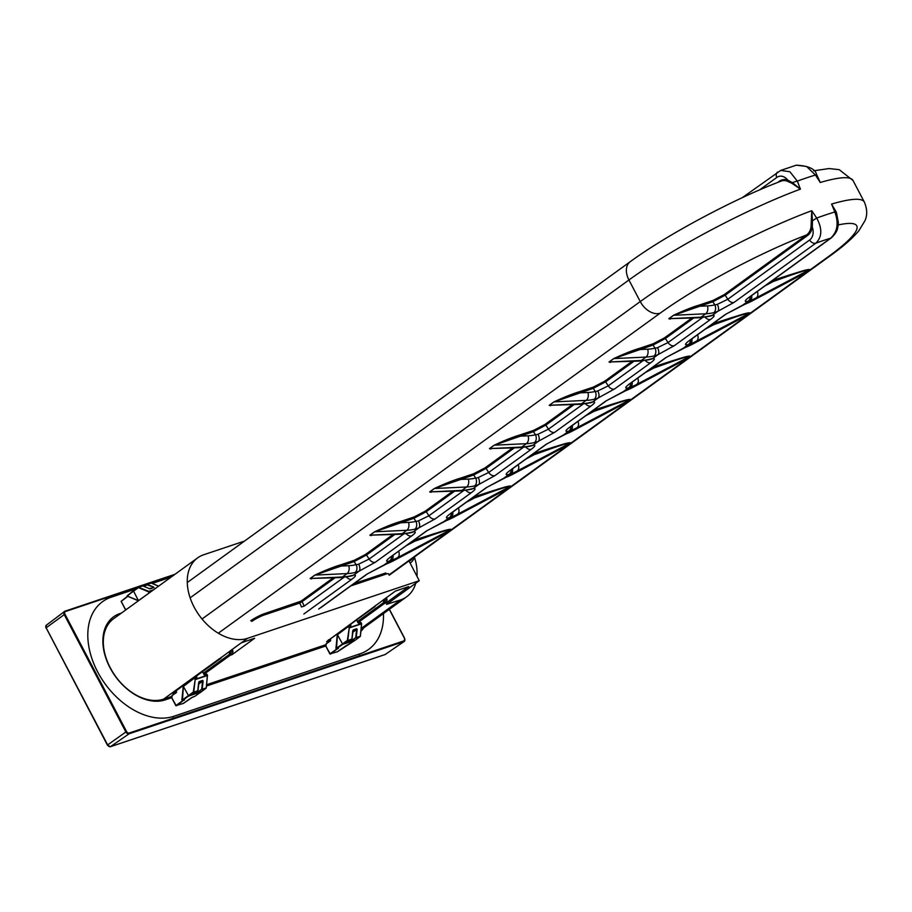 <?xml version="1.0" encoding="UTF-8"?>
<svg xmlns="http://www.w3.org/2000/svg" width="912" height="912" viewBox="0 0 912 912"><rect width="100%" height="100%" fill="white"/><g stroke="black" fill="none" stroke-linecap="round" stroke-linejoin="round"><path stroke-width="1.37" d="M777.537 172.106A5.917 4.024 54.1 0 0 777.514 172.117A5.917 4.024 54.1 0 0 776.739 177.487A13.657 9.416 82.3 0 1 787.66 180.052L792.46 182.708L800.428 189.137A144.985 22.116 152.3 0 0 628.927 279.995L640.258 301.576L202.031 618.997M796.336 165.175C808.568 165.859 815.305 168.971 816.559 174.511L815.442 175.036L806.573 166.474L796.336 165.175L780.729 170.407L789.906 171.752L797.316 181.123A5.917 1.436 158.5 0 0 792.46 182.708L791.981 183.346L800.428 189.137L797.316 181.123A145.042 22.127 152.3 0 1 815.442 175.036L820.253 182.491L816.844 174.956M707.906 316.589A5.917 4.172 -103.2 0 0 707.997 316.567L699.481 317.741L668.941 318.676L673.637 315.278L712.808 301.758A0.992 0.707 71.5 0 1 712.945 300.47L724.139 294.667L806.539 234.977A17.602 12.985 -120.7 0 0 811.042 226.871L811.748 210.718L816.707 218.059L812.455 220.795L811.748 210.718A144.985 22.116 152.3 0 0 640.258 301.576A17.75 12.061 -125.9 0 0 660.128 313.181L218.31 633.213M864.371 202.133A144.985 22.116 152.3 0 0 864.348 202.065A144.985 22.116 152.3 0 0 831.573 204.071L834.833 211.972C838.892 223.178 837.478 231.922 830.615 238.214L748.866 297.437C744.42 300.8 744.146 302.089 748.022 301.279A17.636 4.047 144.8 0 0 750.097 300.618A118.366 80.427 54.1 0 0 756.322 297.802L751.625 301.199A118.366 80.416 -125.9 0 1 745.412 304.015L725.416 314.412L689.084 340.735C684.638 344.109 684.365 345.386 688.241 344.588A17.636 4.047 144.8 0 0 690.327 343.915A118.366 80.427 54.1 0 0 696.54 341.099L691.843 344.497A118.366 80.416 -125.9 0 1 685.63 347.312L665.635 357.721L629.303 384.043C624.857 387.406 624.583 388.694 628.471 387.885A17.636 4.047 144.8 0 0 630.545 387.212A118.366 80.427 54.1 0 0 636.758 384.397L632.073 387.794A118.366 80.416 -125.9 0 1 625.849 390.61L605.864 401.018L569.521 427.34C565.087 430.703 564.802 431.992 568.689 431.194A17.636 4.047 144.8 0 0 570.764 430.521A118.366 80.427 54.1 0 0 576.977 427.705L572.291 431.102A118.366 80.416 -125.9 0 1 566.078 433.918L546.083 444.326L509.74 470.649C505.305 474.012 505.02 475.289 508.907 474.491A17.636 4.047 144.8 0 0 510.982 473.818A118.366 80.427 54.1 0 0 517.195 471.002L512.51 474.4A118.366 80.416 -125.9 0 1 506.297 477.215L486.301 487.624L449.958 513.946C445.523 517.309 445.238 518.597 449.126 517.788A17.636 4.047 144.8 0 0 451.201 517.127A118.366 80.427 54.1 0 0 457.414 514.311L452.728 517.708A118.366 80.416 -125.9 0 1 446.515 520.524L426.52 530.921L390.188 557.243C385.742 560.618 385.468 561.895 389.344 561.097A17.636 4.047 144.8 0 0 391.419 560.424A118.366 80.427 54.1 0 0 397.632 557.608L392.947 561.005A118.366 80.416 -125.9 0 1 386.734 563.821L366.738 574.229L318.676 609.045M780.911 181.214A17.602 12.187 83.1 0 1 781.071 181.146A17.602 12.187 83.1 0 1 781.094 181.135A17.602 12.187 83.1 0 1 786.999 181.066A0.992 0.673 108.7 0 0 787.66 180.052A18.593 12.814 82.3 0 0 779.156 181.374L777.64 182.468M786.999 181.066L791.981 183.346M836.464 212.45L831.573 204.071L836.429 212.359A5.917 1.539 157.4 0 0 834.833 211.972A145.042 22.127 -27.7 0 0 816.707 218.059C822.43 228.707 822.122 237.086 815.784 243.196A5.917 4.024 -125.9 0 1 809.582 240.038L727.833 299.25L717.368 304.334A9.918 4.754 -34.8 0 1 714.848 304.87L712.808 301.758L725.177 295.192L807.576 235.513A18.593 13.612 -120 0 0 812.284 226.963L812.455 220.795L811.612 220.75M389.014 574.891L828.13 256.819A17.75 12.061 54.1 0 0 830.387 255.656C842.996 246.639 852.458 238.363 858.796 230.839L865.021 220.647C865.431 219.188 868.988 212.998 864.337 202.065L853.016 180.485A144.985 22.116 152.3 0 0 820.253 182.491L816.559 174.511M831.379 237.827A5.917 4.024 -125.9 0 1 831.368 237.838A5.917 4.024 -125.9 0 1 830.615 238.214A125.297 19.118 -27.7 0 0 815.784 243.196L734.035 302.408L717.812 311.323A5.917 2.827 -112.9 0 0 717.368 304.334M250.72 620.776A10.853 1.653 -27.7 0 1 264.332 613.708L300.983 601.179L333.097 577.912M311.516 578.926L310.114 578.516L314.811 575.119C325.664 570.103 334.339 566.66 340.837 564.79L354.266 560.287L365.461 554.473L392.878 534.614M371.298 535.629L369.896 535.207L374.593 531.81C385.445 526.794 394.121 523.351 400.619 521.493L414.048 516.979L425.243 511.176L452.66 491.317M431.08 492.32L429.677 491.91L434.363 488.513C445.216 483.497 453.891 480.054 460.389 478.184L473.83 473.681L485.013 467.879L512.441 448.009M490.861 449.023L489.459 448.613L494.144 445.216C504.997 440.188 513.673 436.745 520.171 434.887L533.611 430.373L544.795 424.57L572.223 404.711M550.643 405.726L549.241 405.304L553.926 401.907C564.779 396.891 573.454 393.448 579.952 391.579L593.381 387.076L604.576 381.273L632.005 361.403M610.413 362.417L609.022 362.007L613.708 358.61C624.56 353.594 633.236 350.151 639.734 348.281L653.163 343.778L664.358 337.964L691.775 318.106M670.195 319.12L668.804 318.698L673.489 315.301C684.342 310.285 693.017 306.842 699.515 304.984L712.945 300.47M809.582 240.038A13.657 9.998 60 0 0 812.284 226.963L811.042 226.871M392.525 561.268A5.917 4.321 -117.9 0 0 392.57 561.245L383.713 565.109A5.917 3.329 -111.7 0 0 384.248 564.79L389.344 561.097A5.917 4.982 76.2 0 0 391.67 556.331M452.306 517.959A5.917 4.321 -117.9 0 0 452.352 517.936L443.494 521.812A5.917 3.329 -111.7 0 0 444.03 521.482L449.126 517.788A5.917 4.982 76.2 0 0 451.451 513.034M512.088 474.662A5.917 4.321 -117.9 0 0 512.134 474.639L503.276 478.504A5.917 3.329 -111.7 0 0 503.812 478.184L508.907 474.491A5.917 4.982 76.2 0 0 511.233 469.726M571.87 431.365A5.917 4.321 -117.9 0 0 571.915 431.33L565.36 434.306A5.917 4.275 -110.9 0 1 565.349 434.306L563.057 435.206A5.917 3.329 -111.7 0 0 563.593 434.887L568.689 431.194A5.917 4.982 76.2 0 0 571.003 426.428M631.64 388.056A5.917 4.321 -117.9 0 0 631.685 388.033L625.142 390.997A5.917 4.275 -110.9 0 0 625.142 390.997L622.839 391.898A5.917 3.329 -111.7 0 0 623.363 391.579L628.471 387.885A5.917 4.982 76.2 0 0 630.785 383.12M691.421 344.759A5.917 4.321 -117.9 0 0 691.467 344.736L684.923 347.7A5.917 4.275 -110.9 0 0 684.923 347.7L682.609 348.601A5.917 3.329 -111.7 0 0 683.145 348.281L688.241 344.588A5.917 4.982 76.2 0 0 690.566 339.823M751.203 301.45A5.917 4.321 -117.9 0 0 751.249 301.427L744.694 304.403A5.917 4.275 -110.9 0 0 744.705 304.403L742.391 305.303A5.917 3.329 -111.7 0 0 742.391 305.292A5.917 3.329 -111.7 0 0 742.927 304.973L748.022 301.279A5.917 4.982 76.2 0 0 750.348 296.525M710.642 316.008L710.551 316.019A5.917 5.267 -100.2 0 0 712.226 315.37A18.274 0.787 164.2 0 0 709.091 316.065A78.922 53.626 -125.9 0 1 701.054 317.171L668.941 318.676A0.992 0.673 54.1 0 0 668.804 318.698M648.124 359.898A5.917 4.172 -103.2 0 0 648.215 359.875L639.7 361.049L609.17 361.973L613.856 358.576L653.038 345.067L655.067 348.167A9.929 4.777 145.1 0 0 657.598 347.643A5.917 2.827 67.1 0 1 658.031 354.631L674.253 345.716L710.596 319.394C714.712 316.293 715.247 314.959 712.226 315.37L717.812 311.323A18.251 6.316 -34.9 0 1 713.777 312.668A5.917 4.172 -103.2 0 0 714.848 304.87A73.006 49.601 -125.9 0 1 707.404 305.896L699.379 306.261A0.992 0.707 71.5 0 1 699.515 304.984M657.598 347.643L668.051 342.547A5.917 4.024 54.1 0 0 674.253 345.716M650.894 359.305L650.769 359.317A5.917 5.267 -100.2 0 0 652.445 358.678A18.274 0.787 164.2 0 0 649.31 359.362A78.922 53.626 -125.9 0 1 641.273 360.468L609.17 361.973A0.992 0.673 54.1 0 0 609.022 362.007M639.734 348.281A0.992 0.707 71.5 0 0 639.597 349.57L647.634 349.193A73.006 49.601 54.1 0 0 655.067 348.167A5.917 4.172 76.8 0 1 653.995 355.976A18.297 6.35 145.1 0 0 658.031 354.631L652.445 358.678C655.477 358.256 654.93 359.602 650.815 362.691L614.471 389.014L598.249 397.928A5.917 2.827 67.1 0 0 597.816 390.94L608.27 385.856A5.917 4.024 54.1 0 0 614.471 389.014M591.079 402.602L590.987 402.625A5.917 5.267 -100.2 0 0 592.663 401.975A18.274 0.787 164.2 0 0 589.528 402.671A78.922 53.626 -125.9 0 1 581.491 403.777L549.389 405.281A0.992 0.673 54.1 0 0 549.241 405.304M588.343 403.195A5.917 4.172 -103.2 0 0 588.434 403.172L579.918 404.347L549.389 405.281L554.074 401.884L593.256 388.364L595.285 391.476A5.917 4.172 76.8 0 1 594.214 399.274A18.297 6.35 145.1 0 0 598.249 397.928L592.663 401.975C595.696 401.565 595.148 402.899 591.033 406L554.701 432.311L538.468 441.226A5.917 2.827 67.1 0 0 538.034 434.249L548.488 429.153A5.917 4.024 54.1 0 0 554.701 432.311M531.297 445.911L531.206 445.922A5.917 5.267 -100.2 0 0 532.882 445.284A18.274 0.787 164.2 0 0 529.747 445.968A78.922 53.626 -125.9 0 1 521.71 447.074L489.607 448.579A0.992 0.673 54.1 0 0 489.459 448.613M528.572 446.492A5.917 4.172 -103.2 0 0 528.652 446.481L520.136 447.655L489.607 448.579L494.293 445.181L533.474 431.661L535.504 434.773A5.917 4.172 76.8 0 1 534.443 442.571A18.297 6.35 145.1 0 0 538.468 441.226L532.882 445.284C535.914 444.862 535.367 446.207 531.251 449.297L494.92 475.619L478.697 484.534A5.917 2.827 67.1 0 0 478.253 477.546L488.707 472.462A5.917 4.024 54.1 0 0 494.92 475.619M471.515 489.208L471.424 489.231A5.917 5.267 -100.2 0 0 471.436 489.231A5.917 5.267 -100.2 0 0 473.1 488.581A18.274 0.787 164.2 0 0 469.965 489.277A78.922 53.626 -125.9 0 1 461.928 490.382L429.826 491.887A0.992 0.673 54.1 0 0 429.677 491.91M434.363 488.513A0.98 0.673 54.1 0 1 434.511 488.49L466.625 486.985L461.928 490.382A5.917 3.967 -92.7 0 1 460.366 490.952L429.826 491.887L434.511 488.49L473.693 474.97L475.722 478.07A5.917 4.172 76.8 0 1 474.662 485.879A18.297 6.35 145.1 0 0 478.697 484.534L473.1 488.581C476.132 488.171 475.585 489.505 471.47 492.594L435.138 518.917L418.916 527.831A5.917 2.827 67.1 0 0 418.471 520.843L428.925 515.759A5.917 4.024 54.1 0 0 435.138 518.917M411.779 532.505L411.643 532.528A5.917 5.267 -100.2 0 0 411.654 532.528A5.917 5.267 -100.2 0 0 413.318 531.878A18.274 0.787 164.2 0 0 410.195 532.574A78.922 53.626 -125.9 0 1 402.146 533.68L370.044 535.184A0.992 0.673 54.1 0 0 369.896 535.207M409.009 533.098A5.917 4.172 -103.2 0 0 409.1 533.075L400.573 534.25L370.044 535.184L374.729 531.787L413.911 518.267L415.94 521.379A5.917 4.172 76.8 0 1 414.88 529.177A18.297 6.35 145.1 0 0 418.916 527.831L413.318 531.878C416.351 531.468 415.804 532.813 411.688 535.903L375.356 562.225L359.134 571.14A5.917 2.827 67.1 0 0 358.69 564.152L369.143 559.056A5.917 4.024 54.1 0 0 375.356 562.225M351.998 575.814L351.872 575.837A5.917 5.267 -100.2 0 0 351.872 575.825A5.917 5.267 -100.2 0 0 353.537 575.187A18.274 0.787 164.2 0 0 350.413 575.871A78.922 53.626 -125.9 0 1 342.376 576.988L310.262 578.482A0.992 0.673 54.1 0 0 310.114 578.516M349.228 576.407A5.917 4.172 -103.2 0 0 349.319 576.384L340.803 577.558L310.262 578.482L314.959 575.096L354.13 561.575L356.17 564.676A5.917 4.172 76.8 0 1 355.099 572.485A18.297 6.35 145.1 0 0 359.134 571.14L353.537 575.187C356.569 574.765 356.033 576.11 351.918 579.2L303.856 614.015M251.826 621.414A9.861 1.505 -27.7 0 1 264.195 614.984L299.615 603.106A10.123 7.421 57.7 0 1 301.393 606.947L304.004 606.241L343.961 577.307M769.249 282.823L773.353 281.443A0.992 0.707 71.5 0 1 773.49 280.166L791.912 274.17C796.233 272.973 808.237 268.755 809.651 269.621L803.78 273.668M765.214 285.752L773.353 281.443C785.859 277.157 801.83 270.887 809.582 269.656L809.651 269.621M757.313 291.475A5.917 4.321 62.1 0 1 756.322 297.802L809.582 269.656L804.965 273.019M804.281 273.406L751.249 301.427A5.917 4.321 -117.9 0 0 751.26 301.427A5.917 4.321 -117.9 0 0 751.625 301.199L804.304 273.395M709.479 326.131L713.572 324.752A0.992 0.707 71.5 0 1 713.708 323.464L732.131 317.467C736.451 316.282 748.456 312.064 749.869 312.93L744.01 316.977M705.432 329.05L713.572 324.752C726.077 320.465 742.049 314.195 749.801 312.953L749.869 312.93M697.543 334.772A5.917 4.321 62.1 0 1 696.54 341.099L749.801 312.953L745.184 316.327M744.5 316.715L691.467 344.736A5.917 4.321 -117.9 0 0 691.478 344.725A5.917 4.321 -117.9 0 0 691.843 344.497L744.523 316.703M649.697 369.428L653.801 368.049A0.992 0.707 71.5 0 1 653.927 366.761L672.361 360.764C676.67 359.579 688.674 355.361 690.088 356.227L684.228 360.274M645.662 372.358L653.801 368.049C666.307 363.763 682.267 357.493 690.019 356.261L690.088 356.227M637.762 378.07A5.917 4.321 62.1 0 1 636.758 384.397L690.019 356.261L685.402 359.624M685.334 359.659L631.685 388.033A5.917 4.321 -117.9 0 0 631.697 388.033A5.917 4.321 -117.9 0 0 632.073 387.794L685.334 359.659M589.916 412.726L594.02 411.358A0.992 0.707 71.5 0 1 594.145 410.069L612.579 404.073C616.888 402.887 628.904 398.669 630.306 399.536L624.446 403.571M585.88 415.655L594.02 411.358C606.526 407.06 622.486 400.79 630.238 399.559L630.306 399.536M577.98 421.378A5.917 4.321 62.1 0 1 576.977 427.705L630.238 399.559L625.621 402.922M625.552 402.956L571.915 431.33A5.917 4.321 -117.9 0 0 572.291 431.102L625.552 402.956M530.134 456.034L534.238 454.655A0.992 0.707 71.5 0 1 534.364 453.367L552.797 447.37C557.118 446.185 569.122 441.967 570.536 442.833L564.665 446.88M526.099 458.953L534.238 454.655C546.744 450.368 562.704 444.098 570.456 442.867L570.536 442.833M518.198 464.675A5.917 4.321 62.1 0 1 517.195 471.002L570.456 442.867L565.839 446.23M565.771 446.253L512.134 474.639A5.917 4.321 -117.9 0 0 512.51 474.4L565.771 446.253M470.353 499.331L474.457 497.963A0.992 0.707 71.5 0 1 474.593 496.675L493.016 490.679C497.336 489.482 509.341 485.264 510.754 486.13L504.883 490.177M466.317 502.261L474.457 497.963C486.962 493.666 502.922 487.396 510.674 486.164L510.754 486.13M458.417 507.984A5.917 4.321 62.1 0 1 457.414 514.311L510.674 486.164L506.057 489.527M505.385 489.915L452.352 517.936A5.917 4.321 -117.9 0 0 452.728 517.708L505.396 489.904M410.571 542.64L414.675 541.261A0.992 0.707 71.5 0 1 414.812 539.972L433.234 533.976C437.555 532.79 449.559 528.572 450.973 529.439L445.102 533.486M406.535 545.558L414.675 541.261C427.181 536.974 443.141 530.704 450.904 529.462L450.973 529.439M398.635 551.281A5.917 4.321 62.1 0 1 397.632 557.608L450.904 529.462L446.287 532.836M446.207 532.859L392.57 561.245A5.917 4.321 -117.9 0 0 392.947 561.005L446.207 532.859M350.824 585.926L385.696 574.218A9.861 1.505 -27.7 0 1 388.569 573.887M300.983 601.179A0.992 0.673 54.1 0 1 302.02 601.703L299.615 603.106A0.992 0.707 71.5 0 1 299.752 601.817M314.811 575.119A0.98 0.673 54.1 0 1 314.959 575.096L347.062 573.591A5.917 3.967 87.3 0 0 348.726 565.702L340.7 566.078A0.992 0.707 71.5 0 1 340.837 564.79M365.461 554.473A0.992 0.673 54.1 0 1 366.499 555.009L354.13 561.575A0.992 0.707 71.5 0 1 354.266 560.287M374.593 531.81A0.98 0.673 54.1 0 1 374.729 531.787L406.843 530.282A5.917 3.967 87.3 0 0 408.508 522.405L400.482 522.781A0.992 0.707 71.5 0 1 400.619 521.493M425.243 511.176A0.992 0.673 54.1 0 1 426.269 511.7L413.911 518.267A0.992 0.707 71.5 0 1 414.048 516.979M474.662 485.879A78.922 53.626 54.1 0 1 466.625 486.985A5.917 3.967 87.3 0 0 468.289 479.096L460.264 479.473A0.992 0.707 71.5 0 1 460.389 478.184M485.013 467.879A0.992 0.673 54.1 0 1 486.05 468.403L473.693 474.97A0.992 0.707 71.5 0 1 473.83 473.681M494.144 445.216A0.98 0.673 54.1 0 1 494.293 445.181L526.395 443.677A5.917 3.967 87.3 0 0 528.071 435.799L520.045 436.175A0.992 0.707 71.5 0 1 520.171 434.887M544.795 424.57A0.992 0.673 54.1 0 1 545.832 425.095L533.474 431.661A0.992 0.707 71.5 0 1 533.611 430.373M553.926 401.907A0.98 0.673 54.1 0 1 554.074 401.884L586.177 400.379A5.917 3.967 87.3 0 0 587.852 392.491L579.815 392.867A0.992 0.707 71.5 0 1 579.952 391.579M604.576 381.273A0.992 0.673 54.1 0 1 605.614 381.797L593.256 388.364A0.992 0.707 71.5 0 1 593.381 387.076M664.358 337.964A0.992 0.673 54.1 0 1 665.395 338.5L653.038 345.067A0.992 0.707 71.5 0 1 653.163 343.778M386.015 564.209A5.917 4.275 -110.9 0 0 386.734 563.821M393.015 555.362A5.917 4.275 69.1 0 1 391.419 560.424M445.797 520.912A5.917 4.275 -110.9 0 0 446.515 520.524M452.785 512.054A5.917 4.275 69.1 0 1 451.201 517.127M505.579 477.603A5.917 4.275 -110.9 0 0 506.297 477.215M512.567 468.757A5.917 4.275 69.1 0 1 510.982 473.818M565.36 434.306A5.917 4.275 -110.9 0 0 566.078 433.918M572.348 425.448A5.917 4.275 69.1 0 1 570.764 430.521M625.142 390.997A5.917 4.275 -110.9 0 0 625.849 390.61M632.13 382.151A5.917 4.275 69.1 0 1 630.545 387.212M684.923 347.7A5.917 4.275 -110.9 0 0 685.63 347.312M691.912 338.854A5.917 4.275 69.1 0 1 690.327 343.915M744.705 304.403A5.917 4.275 -110.9 0 0 745.412 304.015M751.693 295.545A5.917 4.275 69.1 0 1 750.097 300.618M710.551 316.019L707.997 316.567A5.917 4.172 -103.2 0 0 709.091 316.065M650.769 359.317L648.215 359.875A5.917 4.172 -103.2 0 0 649.31 359.362M587.852 392.491A73.006 49.601 54.1 0 0 595.285 391.476A9.929 4.777 145.1 0 0 597.816 390.94M590.987 402.625L588.434 403.172A5.917 4.172 -103.2 0 0 589.528 402.671M528.071 435.799A73.006 49.601 54.1 0 0 535.504 434.773A9.929 4.777 145.1 0 0 538.034 434.249M531.206 445.922L528.652 446.481A5.917 4.172 -103.2 0 0 529.747 445.968M468.289 479.096A73.006 49.601 54.1 0 0 475.722 478.07A9.929 4.777 145.1 0 0 478.253 477.546M468.791 489.801A5.917 4.172 -103.2 0 0 468.871 489.778A5.917 4.172 -103.2 0 0 469.965 489.277M408.508 522.405A73.006 49.601 54.1 0 0 415.94 521.379A9.929 4.777 145.1 0 0 418.471 520.843M411.654 532.528L409.1 533.075A5.917 4.172 -103.2 0 0 410.195 532.574M348.726 565.702A73.006 49.601 54.1 0 0 356.17 564.676A9.929 4.777 145.1 0 0 358.69 564.152M351.872 575.825L349.319 576.384A5.917 4.172 -103.2 0 0 350.413 575.871M112.928 745.845A0.992 0.707 -108.5 0 0 113.202 745.754L110.432 746.677A2.405 1.63 -125.9 0 1 107.741 745.104L46.124 627.73A2.405 1.63 -125.8 0 1 46.273 625.267A2.405 1.63 -125.8 0 1 46.273 625.256A2.405 1.63 -125.8 0 1 46.603 625.085M382.162 655.511A0.992 0.707 -108.6 0 0 382.436 655.432L113.202 745.754M136.162 588.833L111.264 597.178A68.058 46.238 54.1 0 0 102.611 601.612A68.058 46.238 54.1 0 0 101.118 677.947A68.058 46.238 54.1 0 0 173.793 716.285L360.023 653.801A68.058 46.238 54.1 0 0 368.687 649.367A68.058 46.238 54.1 0 0 383.462 613.582M171.068 577.125L152.247 583.429M144.563 586.017L143.845 586.256M121.467 613.046L119.882 613.582A49.316 33.505 54.1 0 0 113.601 616.797A49.316 33.505 54.1 0 0 112.518 672.11A49.316 33.505 54.1 0 0 165.186 699.88L171.809 697.657M360.878 631.4A49.316 33.505 54.1 0 0 363.58 627.98M206.522 686.018L325.88 645.97M149.192 592.96L148.553 591.854L150.024 592.355M149.591 592.675L138.407 600.632L133.391 590.782L127.167 595.81L138.43 587.624L148.553 591.854L152.828 590.326M150.548 588.764L149.203 588.582L153.98 587.613L153.661 587.077L146.832 584.797L144.427 586.496M138.43 587.248L133.391 590.782M149.203 588.582L142.728 585.823L138.464 587.214L148.85 591.398L153.501 589.836M138.407 600.78L127.281 596.083L138.271 600.541M153.98 587.613L152.771 587.955M150.446 588.742L153.82 587.602L149.42 588.856M133.391 590.771L138.567 587.157L142.568 585.812L149.386 588.65M202.487 671.665L203.957 674.47L206.921 674.287L207.571 675.427L206.967 674.356M196.456 676.043L196.718 677.707L194.632 678.414L195.122 679.337L207.412 675.211L206.26 687.785M176.073 690.806L176.552 692.094L172.174 695.354L171.923 697.931L175.925 705.535L183.494 700.154M204.174 674.755L204.847 674.983M196 676.373L196.718 677.707M194.336 678.197L196.354 677.513L194.267 678.209L195.179 679.634L207.469 675.507L206.26 687.956M176.472 692.527L176.176 690.737L176.472 692.527L172.015 695.628L176.461 692.162M183.323 685.881L194.267 678.209L183.369 686.428L188.716 696.038L196.673 693.371L196.023 692.288M202.692 680.386L203.102 681.241L202.692 680.386L199.261 681.538L198.656 682.564M183.255 703.483L191.634 697.634M175.925 705.535L183.415 703.426L175.834 705.637L171.844 698.033L176.312 705.82L184.053 699.971M203.102 681.241L202.122 689.529L206.123 688.184L201.313 691.775M198.588 684.137L202.544 681.207L201.677 689.278L206.237 687.967L194.826 696.346L201.221 691.855L196.673 693.371L197.357 693.052L196.468 691.957M183.358 686.246L194.131 678.3M183.335 686.189L182.001 700.245L193.287 692.094L195.179 679.634L193.72 692.345L182.446 700.507L183.369 686.428M183.449 703.391L192.637 697.087M198.634 682.746L197.733 691.011L193.241 694.363M356.546 619.978L358.017 622.782L360.992 622.6L361.505 623.603M350.516 624.355L350.778 626.031L348.692 626.726L349.182 627.65L361.505 623.614M330.133 639.118L330.611 640.406L326.234 643.667L325.994 646.255L329.984 653.858L337.554 648.478M358.234 623.067L358.906 623.295M350.06 624.686L350.778 626.031M348.395 626.51L350.413 625.826L348.338 626.521L349.239 627.946L361.54 623.819L360.32 636.097M330.566 640.429L326.074 643.94L330.532 640.84M337.383 634.193L348.338 626.521L337.429 634.741L342.787 644.362L350.732 641.695L350.083 640.612M356.752 628.699L357.162 629.565L356.752 628.699L353.32 629.85L352.727 630.876M337.315 651.795L345.694 645.947M329.984 653.858L337.474 651.738L329.893 653.95L325.903 646.346L330.372 654.143L338.113 648.284M357.162 629.565L356.182 637.841L360.194 636.496L355.372 640.099M352.648 632.449L356.615 629.519L355.748 637.591L360.331 636.268M337.417 634.558L348.19 626.612M337.406 634.501L336.061 648.557L347.347 640.406L349.239 627.946L347.78 640.669L336.505 648.82L337.429 634.741M345.614 646.004L346.697 645.4M346.799 645.365L355.281 640.167L350.732 641.695L351.416 641.364L350.527 640.27M352.693 631.058L351.907 639.095L347.301 642.675M415.735 583.258A47.732 32.49 -125.4 0 1 406.627 596.801A47.732 32.49 -125.4 0 1 400.55 599.914L386.585 604.371L419.258 580.705L247.574 638.309A47.732 32.433 -125.9 0 1 196.593 611.416A47.732 32.433 -125.9 0 1 197.642 557.87L113.624 618.724A47.743 32.387 -126.5 0 0 110.318 667.812A47.743 32.49 54.6 0 0 163.556 699.162L171.946 696.346M414.47 557.289A47.732 32.49 -125.4 0 1 416.966 576.304M203.969 674.264L230.223 655.249A1.984 1.425 -108.5 0 0 230.782 654.143L232.674 653.516A1.972 1.414 71.5 0 1 232.104 654.622L254.642 638.252L241.224 642.846L172.55 693.325L176.563 691.98M330.623 640.292L326.61 641.638L395.295 591.158L408.701 586.564L386.164 602.935A1.972 1.414 71.5 0 0 386.734 601.829L386.996 599.23L386.209 597.736M197.642 557.87A47.732 32.433 -125.9 0 1 203.707 554.758L244.553 541.055M408.986 560.903L419.258 580.705M232.674 653.516L232.936 650.917L232.15 649.424M174.637 691.387L173.508 692.63M327.545 640.965L328.696 639.7M230.964 652.331L230.782 654.143L229.391 654.052L229.676 651.328L230.964 652.331L232.936 650.917M383.701 599.56L385.035 600.643L386.996 599.23M410.081 563.035A20.668 14.045 54.1 0 0 410.696 562.624A20.668 14.045 54.1 0 0 414.607 556.833M409.112 561.154A18.742 12.734 54.1 0 0 412.737 558.19M759.605 189.901L776.739 177.487M828.13 256.819A127.235 19.414 152.3 0 0 838.208 224.956M830.387 255.656L389.15 575.267M190.129 597.839L628.927 279.995A17.75 12.061 -125.9 0 1 630.238 261.687L630.238 261.687C667.47 234.441 734.696 198.577 781.094 181.146M807.576 235.513A0.992 0.673 54.1 0 0 806.539 234.977A127.235 19.414 152.3 0 0 660.128 313.181M772.453 280.508L773.49 280.166M712.671 323.806L713.708 323.464M652.889 367.114L653.927 366.761M593.108 410.411L594.145 410.069M533.326 453.72L534.364 453.367M473.556 497.017L474.593 496.675M413.774 540.326L414.812 539.972M353.993 583.623L385.833 572.941A0.992 0.707 71.5 0 0 385.696 574.218M734.035 302.408A5.917 4.024 -125.9 0 1 727.833 299.25L725.177 295.192A0.992 0.673 54.1 0 0 724.139 294.667M383.713 565.109L367.49 573.842A5.917 4.024 -125.9 0 1 366.738 574.229M390.94 556.867A5.917 4.024 -125.9 0 1 390.188 557.243M443.494 521.812L427.272 530.545A5.917 4.024 -125.9 0 1 426.52 530.921M503.276 478.504L487.054 487.236L450.71 513.559A5.917 4.024 -125.9 0 1 449.958 513.946M487.054 487.236A5.917 4.024 -125.9 0 1 486.301 487.624M563.057 435.206L546.835 443.939L510.492 470.261A5.917 4.024 -125.9 0 1 509.74 470.649M546.835 443.939A5.917 4.024 -125.9 0 1 546.083 444.326M622.839 391.898L606.617 400.63L570.274 426.953A5.917 4.024 -125.9 0 1 569.521 427.34M606.617 400.63A5.917 4.024 -125.9 0 1 605.864 401.018M682.609 348.601L666.387 357.333L630.055 383.656A5.917 4.024 -125.9 0 1 629.303 384.043M666.387 357.333A5.917 4.024 -125.9 0 1 665.635 357.721M742.391 305.292L726.169 314.036L689.837 340.347A5.917 4.024 -125.9 0 1 689.084 340.735M726.169 314.036A5.917 4.024 -125.9 0 1 725.416 314.412M836.429 212.359L838.367 222.688L838.014 226.313C837.455 227.59 838.367 231.124 831.368 237.838L749.618 297.05A5.917 4.024 -125.9 0 1 748.866 297.437M713.777 312.668A78.922 53.626 -125.9 0 1 705.74 313.774L701.054 317.171A5.917 3.967 -92.7 0 1 699.481 317.741M705.079 317.159A5.917 4.024 54.1 0 0 710.596 319.394M693.667 318.014L665.395 338.5L668.051 342.547L702.639 317.49M613.708 358.61A0.98 0.673 54.1 0 1 613.856 358.576L645.958 357.082L641.273 360.468A5.917 3.967 -92.7 0 1 639.7 361.049M647.634 349.193A5.917 3.967 87.3 0 1 645.958 357.082A78.922 53.626 54.1 0 0 653.995 355.976M645.297 360.457A5.917 4.024 54.1 0 0 650.815 362.691M633.886 361.323L605.614 381.797L608.27 385.856L642.857 360.799M594.214 399.274A78.922 53.626 54.1 0 1 586.177 400.379L581.491 403.777A5.917 3.967 -92.7 0 1 579.918 404.347M585.515 403.754A5.917 4.024 54.1 0 0 591.033 406M574.104 404.62L545.832 425.095L548.488 429.153L583.087 404.096M534.443 442.571A78.922 53.626 54.1 0 1 526.395 443.677L521.71 447.074A5.917 3.967 -92.7 0 1 520.136 447.655M525.745 447.062A5.917 4.024 54.1 0 0 531.251 449.297M514.322 447.929L486.05 468.403L488.707 472.462L523.306 447.393M465.964 490.36A5.917 4.024 54.1 0 0 471.47 492.594M454.541 491.226L426.269 511.7L428.925 515.759L463.524 490.702M414.88 529.177A78.922 53.626 54.1 0 1 406.843 530.282L402.146 533.68A5.917 3.967 -92.7 0 1 400.585 534.25M406.182 533.668A5.917 4.024 54.1 0 0 411.688 535.903M394.759 534.523L366.499 555.009L369.143 559.056L403.742 533.999M355.099 572.485A78.922 53.626 54.1 0 1 347.062 573.591L342.376 576.988A5.917 3.967 -92.7 0 1 340.803 577.558M346.4 576.965A5.917 4.024 54.1 0 0 351.918 579.2M264.195 614.984A0.992 0.707 71.5 0 1 264.332 613.708M304.004 606.241A12.05 8.824 60 0 0 302.02 601.703L334.978 577.832M707.404 305.896A5.917 3.967 -92.7 0 1 705.74 313.774L673.637 315.278A0.98 0.673 54.1 0 0 673.489 315.301M173.725 575.198L65.39 611.542A2.36 1.596 54.1 0 0 64.923 614.118L126.54 731.492A2.36 1.596 54.1 0 0 129.185 733.031L403.97 640.851A2.36 1.596 54.1 0 0 404.438 638.263L389.276 609.364M174.933 574.321L64.957 611.211M65.39 611.542L64.763 611.279A2.953 2.006 54.1 0 0 64.364 611.485A2.953 2.006 54.1 0 0 64.171 614.506L125.799 731.88A2.953 2.006 54.1 0 0 129.094 733.807L403.879 641.626A2.953 2.006 54.1 0 0 404.233 641.455A2.953 2.006 54.1 0 0 404.677 638.833M64.923 614.118L45.908 627.958L46.273 625.267M126.54 731.492L107.65 744.922M129.185 733.031L129.094 733.807L110.432 746.677A0.992 0.707 -108.5 0 1 110.306 746.746L107.741 745.104M403.97 640.851L403.879 641.626L385.217 654.485L382.436 655.432M385.742 654.132A2.405 1.642 -126 0 1 385.502 654.349A2.405 1.642 -126 0 1 385.217 654.485A0.992 0.707 -108.6 0 1 385.092 654.554L247.665 700.678A0.992 0.707 -108.6 0 0 247.79 700.61M46.364 628.265L107.525 745.332M109.964 746.746A0.992 0.707 -108.5 0 0 110.306 746.746L247.665 700.678A0.992 0.707 -108.6 0 1 247.517 700.701M384.955 654.577A0.992 0.707 -108.6 0 0 385.092 654.554L404.233 641.455L404.609 638.24L389.401 609.273M172.744 717.049L173.793 716.285M358.975 654.565L360.023 653.801M118.822 614.346L119.882 613.582M126.426 609.455L125.195 608.931L121.205 601.327L127.885 596.345M153.661 587.077L147.128 584.353L151.13 583.007L158.563 586.177M125.195 609.022L121.125 601.418L127.555 596.197L121.193 601.293M126.266 609.569L125.115 609.022L121.205 601.327M126.232 609.592L125.195 608.931M146.821 584.432L144.085 586.359L146.912 584.364L151.335 583.087M142.933 585.914L138.624 587.146M158.608 586.142L151.255 583.007L147.026 584.33M138.362 600.803L127.281 596.083L133.346 590.816M204.539 674.766L206.568 674.082L203.957 674.47M204.003 674.538L202.578 671.608M195.305 677.867L196.878 676.852M197.836 690.783L193.72 692.345L197.858 690.601M172.094 695.731L171.923 697.942M172.083 695.548L171.923 697.931M198.656 683.498L202.578 680.603L199.147 681.754M192.74 697.053L194.712 696.392M184.395 700.097L182.001 700.245M183.266 685.984L181.864 700.12L184.418 699.846M196.422 693.052L201.677 689.278L197.357 693.052M330.224 639.05L330.623 639.825M330.235 639.05L330.634 639.814M361.027 622.668L361.631 623.74L360.4 636.2L355.338 640.133M358.598 623.09L360.628 622.394L358.017 622.782M358.063 622.85L356.638 619.921M349.364 626.179L350.938 625.165M351.907 639.095L347.78 640.669L351.918 638.913M355.327 640.144L337.508 651.704M352.716 631.811L356.649 628.915L353.206 630.067M338.455 648.409L336.061 648.557M350.482 641.364L355.748 637.591L351.416 641.364M206.648 684.695L326.006 644.659M361.163 628.436L400.55 599.914M241.623 642.618L247.574 638.309M203.422 673.216L229.117 654.611A0.992 0.673 -125.9 0 0 230.223 655.249L232.104 654.622M219.176 658.817A1.972 1.414 -108.5 0 1 218.948 659.034L163.556 699.162M385.035 600.643L384.841 602.467A1.972 1.414 71.5 0 1 384.283 603.573L386.164 602.935M383.735 599.64L383.462 602.365A0.98 0.707 71.5 0 1 383.177 602.923A0.992 0.673 54.1 0 0 384.283 603.573L358.04 622.577M221.183 657.37L221.274 657.335A1.984 1.425 71.5 0 1 220.715 658.441A0.992 0.673 54.1 0 0 220.841 658.384L220.841 658.384A0.992 0.673 54.1 0 0 221.023 658.111M383.462 602.365L386.734 601.829M383.177 602.923L357.481 621.528M375.083 606.423A0.992 0.673 -125.9 0 1 374.9 606.697L374.9 606.697A0.992 0.673 -125.9 0 1 374.775 606.754A1.972 1.414 -108.5 0 0 375.334 605.648L375.242 605.682M232.469 651.829L231.466 649.914M221.274 657.301L220.841 658.384L173.041 692.995M386.528 600.142L385.525 598.238M327.1 641.307L374.9 606.697L375.334 605.648M780.718 170.407L742.129 197.756M852.982 180.439L839.222 169.666L829.088 168.56L813.641 170.795M630.238 261.687L187.256 582.551M367.49 573.842L320.625 607.791M427.272 530.545L389.321 557.893M450.71 513.559L449.103 514.585M510.492 470.261L508.885 471.287M570.274 426.953L568.666 427.99M630.055 383.656L628.436 384.682M689.837 340.347L688.218 341.384M749.618 297.05L748 298.076M471.436 489.231L460.355 490.952M174.979 574.286L64.855 611.234L46.273 625.256M101.551 602.376L102.611 601.612M367.627 650.131L368.687 649.367M193.048 694.157L197.938 690.703L199.09 681.788M191.6 697.669L194.872 696.323M338.204 647.725L335.935 648.432L337.326 634.296M347.107 642.47L351.998 639.016L353.149 630.101M406.627 596.801L361.027 629.827M410.104 563.057L410.696 562.624"/></g></svg>
